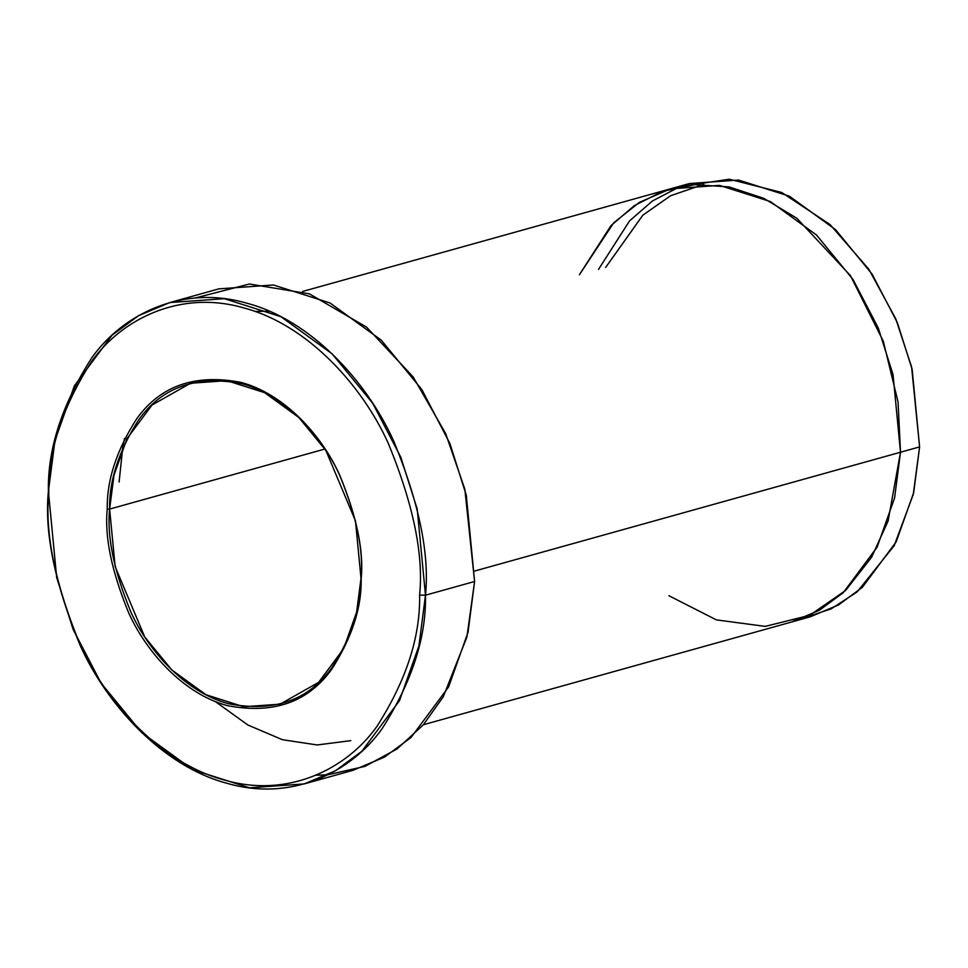 <?xml version="1.0" encoding="UTF-8"?>
<svg xmlns="http://www.w3.org/2000/svg" width="968" height="968" viewBox="0 0 968 968"><rect width="100%" height="100%" fill="white"/><g stroke="black" fill="none" stroke-linecap="round" stroke-linejoin="round"><path stroke-width="1.45" d="M109.614 509.083C109.045 480.793 118.713 451.088 138.606 419.955C161.995 387.115 196.371 375.015 241.734 383.63C284.423 394.75 321.812 435.673 339.72 475.361C356.696 516.646 363.786 550.974 360.991 578.332L361.161 578.985C363.98 551.349 356.817 516.682 339.671 474.986C321.582 434.898 283.83 393.565 240.705 382.336C194.883 373.624 160.168 385.857 136.548 419.023C116.462 450.471 106.698 480.467 107.267 509.047L109.614 509.083L324.921 449.019L109.614 509.083L115.132 566.534L144.74 636.968L171.808 669.953L206.002 694.758L243.718 706.761L280.067 704.172L318.605 682.355L343.676 648.645L356.623 612.163L360.991 578.332L355.474 520.881L325.865 450.459L298.797 417.474L264.603 392.657L226.887 380.666L190.539 383.243L152 405.06L126.929 438.782L113.982 475.264L109.614 509.083L107.267 509.047C106.698 480.467 116.462 450.471 136.548 419.023C160.168 385.857 194.883 373.624 240.705 382.336C283.83 393.565 321.582 434.898 339.671 474.986C356.817 516.682 363.98 551.349 361.161 578.985C361.729 607.553 351.965 637.561 331.879 669.009C308.248 702.175 273.533 714.396 227.722 705.696C184.598 694.467 146.846 653.134 128.756 613.046C111.598 571.35 104.435 536.683 107.267 509.047C104.435 536.683 111.598 571.35 128.756 613.046C146.846 653.134 184.598 694.467 227.722 705.696C273.533 714.396 308.248 702.175 331.879 669.009C351.965 637.561 361.729 607.553 361.161 578.985L360.991 578.332C361.56 606.621 351.892 636.327 332 667.46C308.611 700.3 274.234 712.412 228.871 703.796C186.183 692.677 148.794 651.754 130.886 612.054C113.909 570.769 106.819 536.441 109.614 509.083M304.085 783.947L353.199 770.25L384.477 757.109L411.001 737.519L448.607 686.953L468.04 632.225L474.598 581.49L425.484 595.199C429.671 554.156 419.035 502.658 393.553 440.73C366.703 381.198 310.631 319.815 246.586 303.129C182.613 284.544 122.9 314.031 91.9 357.628C62.061 404.321 47.565 448.886 48.4 491.308L48.811 492.942C47.989 451.221 62.242 407.395 91.585 361.488C122.065 318.605 180.798 289.613 243.694 307.897C306.674 324.292 361.802 384.659 388.216 443.199C413.263 504.098 423.73 554.724 419.604 595.09C420.439 636.811 406.173 680.637 376.842 726.545C346.35 769.415 287.629 798.406 224.721 780.135C161.753 763.74 106.613 703.373 80.199 644.833C55.152 583.934 44.685 533.295 48.811 492.942L48.4 491.308C44.213 532.352 54.849 583.849 80.32 645.777C107.182 705.309 163.253 766.692 227.298 783.378C291.259 801.964 350.985 772.476 381.985 728.88C411.824 682.186 426.319 637.622 425.484 595.199L419.604 595.09C423.73 554.724 413.263 504.098 388.216 443.199C361.802 384.659 306.674 324.292 243.694 307.897C180.798 289.613 122.065 318.605 91.585 361.488C62.242 407.395 47.989 451.221 48.811 492.942C44.685 533.295 55.152 583.934 80.199 644.833C106.613 703.373 161.753 763.74 224.721 780.135C287.629 798.406 346.35 769.415 376.842 726.545C406.173 680.637 420.439 636.811 419.604 595.09L425.484 595.199L418.926 645.934L399.494 700.65L361.887 751.229L335.364 770.806L304.085 783.947L249.562 787.819L192.983 769.826L141.691 732.619L101.095 683.13L73.108 629.357L56.676 577.485L48.4 491.308L54.958 440.573L74.379 385.857L111.985 335.279L138.509 315.701L169.799 302.56L224.31 298.688L280.901 316.681L332.181 353.889L372.777 403.378L400.776 457.15L417.196 509.023L425.484 595.199L474.598 581.49L466.891 637.138L443.247 696.815L423.27 724.875L397.134 748.905L365.021 766.354L327.983 774.751L315.955 775.235M423.391 724.73L791.243 622.109L819.4 610.276L843.273 592.658L877.117 547.138L894.601 497.891L900.506 452.225L919.6 446.901L900.494 452.225L894.601 497.891L877.117 547.138L843.273 592.646L819.4 610.276L791.243 622.109L810.349 616.773L838.494 604.952L862.367 587.322L896.211 541.802L913.695 492.567L919.6 446.901L913.26 494.466L894.19 545.662L857.14 591.92L831.125 608.872L800.717 619.048M119.1 482.04L122.706 447.857L124.533 438.468M579.372 274.779L610.99 225.629L634.318 205.639L662.487 191.349L694.613 184.682L729.098 186.909L763.861 198.367L796.761 218.199L850.34 275.457L883.288 341.184L898.05 401.986L900.506 452.225L474.84 570.975L900.506 452.225L893.053 374.664L878.266 327.983L853.074 279.595L816.544 235.055L770.383 201.562L719.454 185.372L670.388 188.857L302.536 291.477M900.506 452.225L888.104 521.014L871.563 557.265L845.657 590.407L809.708 615.297L765.24 626.393L716.356 619.871L668.9 595.707M680.068 186.582L729.267 179.225L781.672 192.451L830.096 224.588L868.889 269.322L895.799 318.883L911.602 367.005L919.6 446.901L912.146 369.34L897.36 322.659L872.168 274.259L835.638 229.731L789.477 196.238L738.548 180.048L689.494 183.533L670.388 188.857L639.364 202.385L613.7 222.821L579.384 274.779M605.641 267.446L642.849 215.162L670.57 195.742L703.748 184.38M195.004 298.047L249.381 284.011L309.457 293.873L366.545 327.124L413.106 376.867L445.667 433.567L464.846 489.203L474.598 581.49L466.31 495.314L449.89 443.453L421.891 389.668L381.295 340.191L330.015 302.972L273.424 284.979L218.913 288.851L169.799 302.56M598.478 269.443L629.575 220.873L652.432 200.981L680.044 186.582M269.37 311.2L254.935 311.43M350.827 740.641L317.189 744.961L282.353 739.685L247.82 724.971L215.162 701.437"/></g></svg>
